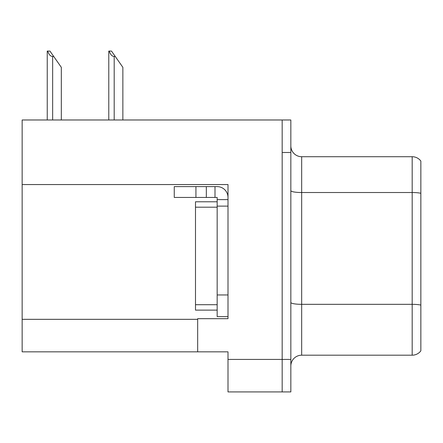 <?xml version="1.0" encoding="UTF-8"?>
<svg xmlns="http://www.w3.org/2000/svg" width="443" height="443" viewBox="0 0 443 443"><rect width="100%" height="100%" fill="white"/><g stroke="black" fill="none" stroke-linecap="round" stroke-linejoin="round"><path stroke-width="0.66" d="M228.001 206.117L228.001 294.955L217.164 294.955L217.164 316.623L228.001 316.623L228.001 294.955L228.001 318.683L197.667 318.683L197.667 351.836L22.15 351.836L22.15 184.554L228.001 184.554L228.001 206.117L217.164 206.117L217.164 197.451L206.333 197.451L206.333 186.614L217.164 186.614A10.837 10.837 0 0 1 228.001 197.456M197.667 351.836L228.001 351.836L228.001 391.922L282.174 391.922L282.174 359.423L282.174 391.922L290.841 391.922L290.841 359.423L282.174 359.423L282.174 119.981L22.15 119.981L22.15 184.554M420.85 161.047A10.837 10.837 0 0 0 412.184 156.711A10.837 10.837 0 0 1 420.85 161.047L420.85 350.862A10.837 10.837 0 0 1 412.184 355.192L301.672 355.192A10.837 10.837 0 0 0 290.841 366.029M282.174 119.981L290.841 119.981L290.841 152.486L282.174 152.486L282.174 359.423L228.001 359.423M420.85 194.028L420.85 350.862M290.841 152.486L290.841 359.423M420.85 193.275A10.837 1.883 180 0 0 412.184 192.522L412.184 156.711L301.672 156.711A10.837 10.837 0 0 1 290.841 145.874A10.837 10.837 0 0 0 301.672 156.711L301.672 355.192M109.283 51.078L111.481 51.078L115.274 56.494L114.194 56.494C111.957 56.322 110.318 54.517 109.283 51.078L108.779 51.078L108.779 119.981M122.861 119.981L122.861 67.33L115.274 56.494M47.744 51.078L49.943 51.078L53.736 56.494L52.656 56.494C50.419 56.322 48.78 54.517 47.744 51.078L47.24 51.078L47.24 119.981M61.322 119.981L61.322 67.33L53.736 56.494M195.928 197.451L195.928 186.614L174.26 186.614L174.26 197.451L206.333 197.451M195.928 186.614L206.333 186.614M217.164 316.623L228.001 316.623M214.999 197.451L214.999 186.614M228.001 199.616L217.164 199.616M217.164 294.955L217.164 201.781L195.496 201.781L195.496 310.122L217.164 310.122M22.15 319.331L197.667 319.331M420.85 305.083A10.837 1.883 180 0 0 412.184 304.33L412.184 192.522L301.672 192.522A10.837 1.883 0 0 1 290.841 190.64M412.184 355.192L412.184 304.33L301.672 304.33A10.837 1.883 0 0 1 290.841 302.453M114.194 119.981L114.194 56.494M52.656 119.981L52.656 56.494M195.496 304.706L217.164 304.706M195.496 207.197L217.164 207.197"/></g></svg>
